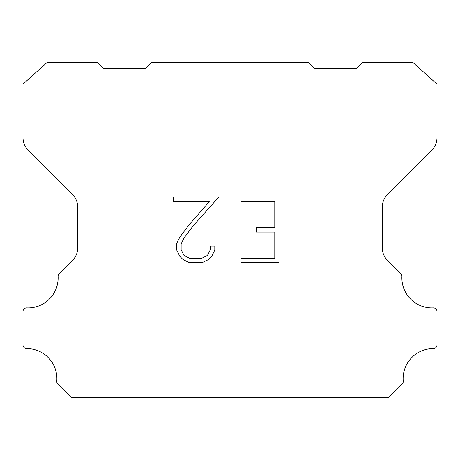 <?xml version="1.0" encoding="UTF-8"?>
<svg xmlns="http://www.w3.org/2000/svg" width="460" height="460" viewBox="0 0 460 460"><rect width="100%" height="100%" fill="white"/><g stroke="black" fill="none" stroke-linecap="round" stroke-linejoin="round"><path stroke-width="0.69" d="M274.769 258.342L274.769 232.087L256.398 232.087L256.398 227.711L274.769 227.711L274.769 201.457L241.057 201.457L241.057 197.081L279.145 197.081L279.145 262.717L241.057 262.717L241.057 258.342L274.769 258.342M214.803 246.071L214.803 250.01L211.68 256.415L208.437 259.601L202.026 262.717L189.422 262.717L183.057 259.549L179.808 256.346L176.646 249.941L176.646 243.443L179.808 237.164L189.077 224.819L209.461 201.457L173.61 201.457L173.61 197.081L218.736 197.081L193.183 225.785L184.08 237.918L181.131 243.903L181.131 249.665L183.994 255.438L189.808 258.342L201.687 258.342L207.454 255.427L210.358 249.665L210.358 246.071L214.803 246.071M151.093 62.571L308.907 62.571L314.41 68.413L356.747 68.413L362.595 62.571L413.011 62.571L437 84.151L437 137.465A18.262 18.262 0 0 1 431.652 150.38L387.556 194.476A18.262 18.262 0 0 0 382.208 207.391L382.208 247.054A18.262 18.262 0 0 0 387.078 259.969L400.332 273.217A3.651 3.651 0 0 1 401.902 276.402A30.078 30.078 0 0 0 433.199 307.912A3.651 3.651 0 0 1 437 311.794L437 344.937A3.651 3.651 0 0 1 433.331 348.588A30.078 30.078 0 0 0 403.224 381.19A3.651 3.651 0 0 1 402.166 384.083L388.809 397.428L71.191 397.428L57.833 384.083A3.651 3.651 0 0 1 56.775 381.19A30.078 30.078 0 0 0 26.668 348.588A3.651 3.651 0 0 1 23 344.937L23 311.794A3.651 3.651 0 0 1 26.801 307.912A30.078 30.078 0 0 0 58.098 276.402A3.651 3.651 0 0 1 59.668 273.217L72.921 259.969A18.262 18.262 0 0 0 77.792 247.054L77.792 207.391A18.262 18.262 0 0 0 72.444 194.476L28.347 150.38A18.262 18.262 0 0 1 23 137.465L23 84.151L46.989 62.571L97.405 62.571L103.253 68.413L145.59 68.413L151.093 62.571"/></g></svg>
